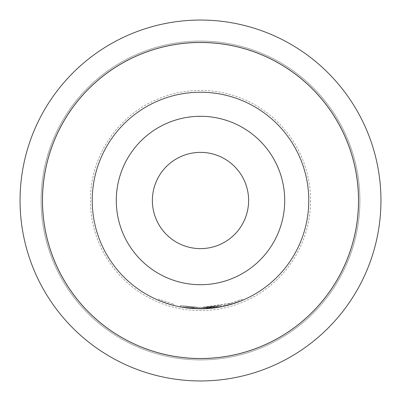 <?xml version="1.0" encoding="UTF-8"?>
<svg xmlns="http://www.w3.org/2000/svg" width="401" height="401" viewBox="0 0 401 401"><rect width="100%" height="100%" fill="white"/><g stroke="black" fill="none" stroke-linecap="round" stroke-linejoin="round"><path stroke-width="0.3" stroke-dasharray="2 1.5" d="M158.54 300.309L159.007 299.201L173.688 304.153L159.007 299.201L158.54 300.309L173.382 305.321L165.874 303.081M209.322 307.201L209.417 308.404L209.322 307.201L209.427 308.399L200.5 308.77L209.417 308.404L200.5 308.77A108.27 108.27 0 0 1 92.23 200.5A108.27 108.27 0 0 1 200.5 92.23A108.27 108.27 0 0 1 308.77 200.5A108.27 108.27 0 0 1 200.5 308.77L221.111 306.79L220.881 305.607L200.5 307.567L209.322 307.201L200.5 307.567L208.505 307.266L200.5 307.567L231.001 303.131L241.993 299.201L229.402 303.592L200.5 307.567L220.881 305.607L209.322 307.201L220.881 305.607L200.5 307.567L220.896 305.607L200.5 307.577L191.828 307.216L200.5 307.567L193.498 307.336L200.5 307.567L220.881 305.612L200.5 307.567L180.275 305.637L191.828 307.216L180.27 305.637L200.5 307.567L180.27 305.637L200.5 307.567L191.833 307.216L200.5 307.572L192.665 307.281L200.5 307.567L207.673 307.326L220.886 305.607L209.327 307.201L200.5 307.567L191.838 307.216L180.27 305.637L191.833 307.216L200.5 307.567L192.67 307.281L200.5 307.567L220.891 305.607L200.5 307.567L180.275 305.637L191.833 307.216L180.27 305.637L200.5 307.577L220.886 305.607L221.116 306.79L207.553 308.539M209.417 308.404L221.111 306.79L200.5 308.77L192.585 308.479L192.665 307.281L193.498 307.336L192.665 307.281L192.58 308.479L200.5 308.77L221.111 306.79L207.307 308.554M186.726 307.888L180.059 306.825L180.275 305.637L180.044 306.82L200.5 308.78L231.342 304.284L242.46 300.309L241.993 299.201L242.46 300.309M200.5 248.62A48.12 48.12 0 0 0 248.62 200.5A48.12 48.12 0 0 0 200.5 152.38A48.12 48.12 0 0 0 152.38 200.5A48.12 48.12 0 0 0 200.5 248.62M181.613 307.111L193.417 308.539L193.503 307.336L193.422 308.539L193.498 307.336L193.417 308.539L192.575 308.479L200.5 308.77L221.116 306.79L200.5 308.77L208.595 308.469L220.43 306.92M191.919 308.429L200.5 308.775L191.738 308.414L200.5 308.77L221.126 306.785L215.056 307.788M181.382 307.071L200.5 308.77L180.039 306.82L200.5 308.77L221.116 306.79L220.891 305.607L221.116 306.79M198.375 308.75L193.488 308.544M187.718 308.013L187.337 307.968M191.733 308.414L191.833 307.216L191.733 308.414L200.5 308.77L191.738 308.414L180.039 306.82L191.738 308.414L180.044 306.82L180.27 305.637L180.039 306.82L180.275 305.637L180.044 306.82M190.189 308.279L188.991 308.158M183.202 307.382L182.079 307.191M193.417 308.539L198.585 308.755M192.665 307.281L192.575 308.479L192.67 307.281M42.306 200.5A158.195 158.195 0 0 0 200.5 358.695A158.195 158.195 0 0 0 358.695 200.5A158.195 158.195 0 0 0 200.5 42.306A158.195 158.195 0 0 0 42.306 200.5A158.195 158.195 0 0 0 200.5 358.695A158.195 158.195 0 0 0 358.695 200.5A158.195 158.195 0 0 0 200.5 42.306A158.195 158.195 0 0 0 42.306 200.5A158.195 158.195 0 0 1 200.5 42.306A158.195 158.195 0 0 1 358.695 200.5M41.102 200.5A159.397 159.397 0 0 0 200.5 359.897A159.397 159.397 0 0 0 359.897 200.5A159.397 159.397 0 0 0 200.5 41.102A159.397 159.397 0 0 0 41.102 200.5A159.397 159.397 0 0 0 200.5 359.897A159.397 159.397 0 0 0 359.897 200.5A159.397 159.397 0 0 0 200.5 41.102A159.397 159.397 0 0 0 41.102 200.5M20.05 200.5A180.45 180.45 0 0 0 200.5 380.95A180.45 180.45 0 0 0 380.95 200.5A180.45 180.45 0 0 0 200.5 20.05A180.45 180.45 0 0 0 20.05 200.5M207.949 308.514L200.5 308.77L208.545 308.469M229.402 303.592L229.728 304.75M230.204 303.367L230.54 304.519L230.209 303.362M231.001 303.131L231.342 304.284M220.881 305.607L221.111 306.79L220.886 305.607M208.585 308.469L208.495 307.266L208.58 308.469M207.673 307.326L207.743 308.529M173.382 305.321L173.688 304.153L173.382 305.321M310.575 200.5A110.074 110.074 0 0 1 200.5 310.575A110.074 110.074 0 0 1 90.425 200.5A110.074 110.074 0 0 1 200.5 90.425A110.074 110.074 0 0 1 310.575 200.5"/><path stroke-width="0.6" d="M207.553 308.539L200.5 308.77A108.27 108.27 0 0 0 308.77 200.5A108.27 108.27 0 0 0 200.5 92.23A108.27 108.27 0 0 0 92.23 200.5A108.27 108.27 0 0 0 200.5 308.77L198.375 308.75M200.5 248.62A48.12 48.12 0 0 0 248.62 200.5A48.12 48.12 0 0 0 200.5 152.38A48.12 48.12 0 0 0 152.38 200.5A48.12 48.12 0 0 0 200.5 248.62A48.12 48.12 0 0 0 248.62 200.5A48.12 48.12 0 0 0 200.5 152.38M242.46 300.309L230.545 304.519L221.111 306.79L200.5 308.77L187.718 308.013M221.116 306.79L220.43 306.92M214.35 307.878L209.422 308.404L214.355 307.878M207.307 308.554L193.417 308.539L182.079 307.191M215.056 307.788L200.5 308.78L192.585 308.479M193.372 308.534L193.097 308.519M187.337 307.968L186.726 307.888M180.044 306.82L190.189 308.279M188.991 308.158L183.202 307.382M198.585 308.755L193.417 308.539M165.874 303.081L158.54 300.309M42.491 200.5A158.009 158.009 0 0 0 200.5 358.509A158.009 158.009 0 0 0 358.509 200.5A158.009 158.009 0 0 0 200.5 42.491A158.009 158.009 0 0 0 42.491 200.5M380.95 200.5A180.45 180.45 0 0 1 200.5 380.95A180.45 180.45 0 0 1 20.05 200.5A180.45 180.45 0 0 1 200.5 20.05A180.45 180.45 0 0 1 380.95 200.5M208.58 308.469L207.738 308.529M200.5 284.71A84.21 84.21 0 0 0 284.71 200.5A84.21 84.21 0 0 0 200.5 116.29A84.21 84.21 0 0 0 116.29 200.5A84.21 84.21 0 0 0 200.5 284.71M200.5 92.23A108.27 108.27 0 0 0 92.23 200.5A108.27 108.27 0 0 0 200.5 308.77"/></g></svg>
